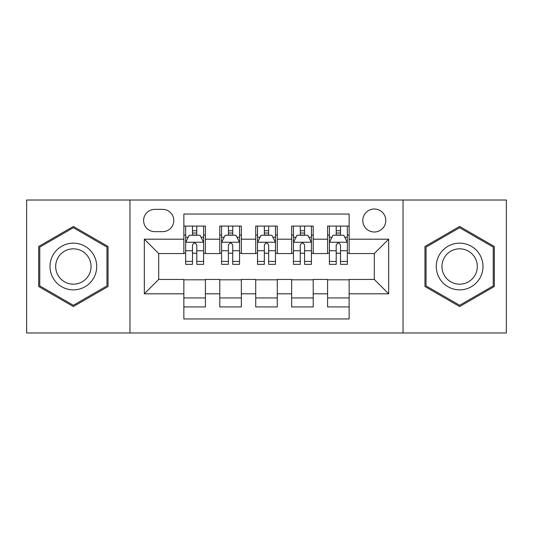<?xml version="1.0" encoding="UTF-8"?>
<svg xmlns="http://www.w3.org/2000/svg" width="533" height="533" viewBox="0 0 533 533"><rect width="100%" height="100%" fill="white"/><g stroke="black" fill="none" stroke-linecap="round" stroke-linejoin="round"><path stroke-width="0.8" d="M374.299 209.009A11.499 11.499 0 0 0 362.8 220.509A11.499 11.499 0 0 0 374.299 232.002A11.499 11.499 0 0 0 385.799 220.509A11.499 11.499 0 0 0 374.299 209.009M403.041 332.978L506.35 332.978L506.35 200.022L403.041 200.022L403.041 332.978L129.959 332.978L129.959 200.022L26.65 200.022L26.65 332.978L129.959 332.978M349.142 226.079L327.588 226.079L327.588 239.19L313.211 239.19L313.211 253.561L327.588 253.561L327.588 239.19M313.211 239.19L313.211 226.079L291.651 226.079L291.651 239.19L277.28 239.19L277.28 253.561L291.651 253.561L291.651 239.19M277.28 239.19L277.28 226.079L255.72 226.079L255.72 239.19L241.349 239.19L241.349 253.561L255.72 253.561L255.72 239.19M241.349 239.19L241.349 226.079L219.789 226.079L219.789 253.561L205.412 253.561L205.412 226.079L183.858 226.079M183.858 306.921L205.412 306.921L205.412 279.439L219.789 279.439L219.789 306.921L241.349 306.921L241.349 279.439L255.72 279.439L255.72 293.81L241.349 293.81M255.72 293.81L255.72 306.921L277.28 306.921L277.28 279.439L291.651 279.439L291.651 293.81L277.28 293.81M291.651 293.81L291.651 306.921L313.211 306.921L313.211 279.439L327.588 279.439L327.588 293.81L313.211 293.81M154.75 231.648L162.652 231.648A11.14 11.14 0 0 0 173.791 220.509A11.14 11.14 0 0 0 162.652 209.369L154.75 209.369A11.14 11.14 0 0 0 143.61 220.509A11.14 11.14 0 0 0 154.75 231.648M403.041 200.022L129.959 200.022M349.142 239.19L349.142 214.039L183.858 214.039L183.858 253.561L158.701 253.561L158.701 279.439L183.858 279.439L183.858 318.961L349.142 318.961L349.142 279.439L374.299 279.439L374.299 253.561L349.142 253.561L349.142 239.19L388.67 239.19L388.67 293.81L349.142 293.81M183.858 293.81L144.33 293.81L144.33 239.19L183.858 239.19M327.588 293.81L327.588 306.921L349.142 306.921M183.858 235.06L185.651 235.06M192.48 235.06L196.79 235.06M203.619 235.06L205.412 235.06M183.858 253.202L185.651 253.202M192.48 253.202L196.79 253.202M203.619 253.202L205.412 253.202M183.858 279.798L205.412 279.798M183.858 297.94L205.412 297.94M219.789 253.202L221.581 253.202M228.41 253.202L232.721 253.202M239.55 253.202L241.349 253.202M219.789 235.06L221.581 235.06M228.41 235.06L232.721 235.06M239.55 235.06L241.349 235.06M219.789 279.798L241.349 279.798M219.789 297.94L241.349 297.94M255.72 279.798L277.28 279.798M255.72 297.94L277.28 297.94M255.72 235.06L257.519 235.06M264.341 235.06L268.659 235.06M275.481 235.06L277.28 235.06M255.72 253.202L257.519 253.202M264.341 253.202L268.659 253.202M275.481 253.202L277.28 253.202M291.651 279.798L313.211 279.798M291.651 297.94L313.211 297.94M291.651 235.06L293.45 235.06M300.279 235.06L304.59 235.06M311.419 235.06L313.211 235.06M291.651 253.202L293.45 253.202M300.279 253.202L304.59 253.202M311.419 253.202L313.211 253.202M327.588 279.798L349.142 279.798M327.588 297.94L349.142 297.94M327.588 235.06L329.381 235.06M336.21 235.06L340.52 235.06M347.349 235.06L349.142 235.06M327.588 253.202L329.381 253.202M336.21 253.202L340.52 253.202M347.349 253.202L349.142 253.202M158.701 253.561L144.33 239.19M158.701 279.439L144.33 293.81M388.67 239.19L374.299 253.561M388.67 293.81L374.299 279.439M73.361 306.542L108.039 286.521L108.039 246.479L73.361 226.458L38.689 246.479L38.689 286.521L73.361 306.542M494.311 246.479L459.639 226.458L424.961 246.479L424.961 286.521L459.639 306.542L494.311 286.521L494.311 246.479M196.79 230.749L192.48 230.749M203.619 261.417L196.79 261.417L196.79 264.341L203.619 264.341L203.619 242.428L200.022 235.24L189.242 235.24L185.651 242.428L185.651 264.341L192.48 264.341L192.48 261.417L185.651 261.417M185.651 242.428L185.651 226.079M203.619 242.428L203.619 226.079M192.48 235.24L192.48 226.079M196.79 226.079L196.79 235.24M196.79 261.417L196.79 245.12C195.358 242.348 193.919 242.348 192.48 245.12L192.48 261.417M73.361 243.141A23.359 23.359 0 0 0 50.009 266.5A23.359 23.359 0 0 0 73.361 289.859A23.359 23.359 0 0 0 96.72 266.5A23.359 23.359 0 0 0 73.361 243.141M73.361 248.818A17.682 17.682 0 0 0 55.679 266.5A17.682 17.682 0 0 0 73.361 284.182A17.682 17.682 0 0 0 91.043 266.5A17.682 17.682 0 0 0 73.361 248.818M106.96 285.895L73.361 305.296L39.768 285.895L39.768 247.105L73.361 227.704L106.96 247.105L106.96 285.895M439.412 254.821A23.359 23.359 0 0 0 447.96 286.727A23.359 23.359 0 0 0 479.867 278.179A23.359 23.359 0 0 0 471.319 246.273A23.359 23.359 0 0 0 439.412 254.821M444.322 257.659A17.682 17.682 0 0 0 450.798 281.817A17.682 17.682 0 0 0 474.95 275.341A17.682 17.682 0 0 0 468.48 251.183A17.682 17.682 0 0 0 444.322 257.659M493.232 247.105L493.232 285.895L459.639 305.296L426.04 285.895L426.04 247.105L459.639 227.704L493.232 247.105M232.721 230.749L228.41 230.749M239.55 261.417L232.721 261.417L232.721 264.341L239.55 264.341L239.55 242.428L235.959 235.24L225.179 235.24L221.581 242.428L221.581 264.341L228.41 264.341L228.41 261.417L221.581 261.417M221.581 242.428L221.581 226.079M239.55 242.428L239.55 226.079M228.41 235.24L228.41 226.079M232.721 226.079L232.721 235.24M232.721 261.417L232.721 245.12C231.289 242.348 229.85 242.348 228.41 245.12L228.41 261.417M268.659 230.749L264.341 230.749M275.481 261.417L268.659 261.417L268.659 264.341L275.481 264.341L275.481 242.428L271.89 235.24L261.11 235.24L257.519 242.428L257.519 264.341L264.341 264.341L264.341 261.417L257.519 261.417M257.519 242.428L257.519 226.079M275.481 242.428L275.481 226.079M264.341 235.24L264.341 226.079M268.659 226.079L268.659 235.24M268.659 261.417L268.659 245.12C267.22 242.348 265.78 242.348 264.341 245.12L264.341 261.417M304.59 230.749L300.279 230.749M311.419 261.417L304.59 261.417L304.59 264.341L311.419 264.341L311.419 242.428L307.821 235.24L297.041 235.24L293.45 242.428L293.45 264.341L300.279 264.341L300.279 261.417L293.45 261.417M293.45 242.428L293.45 226.079M311.419 242.428L311.419 226.079M300.279 235.24L300.279 226.079M304.59 226.079L304.59 235.24M304.59 261.417L304.59 245.12C303.15 242.348 301.718 242.348 300.279 245.12L300.279 261.417M340.52 230.749L336.21 230.749M347.349 261.417L340.52 261.417L340.52 264.341L347.349 264.341L347.349 242.428L343.758 235.24L332.978 235.24L329.381 242.428L329.381 264.341L336.21 264.341L336.21 261.417L329.381 261.417M329.381 242.428L329.381 226.079M347.349 242.428L347.349 226.079M336.21 235.24L336.21 226.079M340.52 226.079L340.52 235.24M340.52 261.417L340.52 245.12C339.088 242.348 337.649 242.348 336.21 245.12L336.21 261.417M219.789 293.81L205.412 293.81M219.789 239.19L205.412 239.19M203.526 242.249L185.744 242.249M185.651 237.218L188.256 237.218M201.014 237.218L203.619 237.218M192.48 250.757L185.651 250.757M203.619 250.757L196.79 250.757M196.79 233.034L192.48 233.034M239.464 242.249L221.675 242.249M221.581 237.218L224.186 237.218M236.945 237.218L239.55 237.218M228.41 250.757L221.581 250.757M239.55 250.757L232.721 250.757M232.721 233.034L228.41 233.034M275.394 242.249L257.606 242.249M257.519 237.218L260.124 237.218M272.876 237.218L275.481 237.218M264.341 250.757L257.519 250.757M275.481 250.757L268.659 250.757M268.659 233.034L264.341 233.034M311.325 242.249L293.536 242.249M293.45 237.218L296.055 237.218M308.814 237.218L311.419 237.218M300.279 250.757L293.45 250.757M311.419 250.757L304.59 250.757M304.59 233.034L300.279 233.034M347.256 242.249L329.474 242.249M329.381 237.218L331.986 237.218M344.744 237.218L347.349 237.218M336.21 250.757L329.381 250.757M347.349 250.757L340.52 250.757M340.52 233.034L336.21 233.034"/></g></svg>
